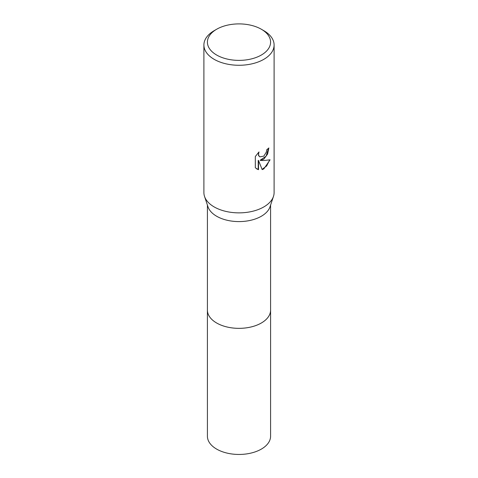 <?xml version="1.0" encoding="UTF-8"?>
<svg xmlns="http://www.w3.org/2000/svg" width="478" height="478" viewBox="0 0 478 478"><rect width="100%" height="100%" fill="white"/><g stroke="black" fill="none" stroke-linecap="round" stroke-linejoin="round"><path stroke-width="0.72" d="M270.59 205.086L270.59 310.103A31.59 18.242 180 0 1 261.341 323.003A31.59 18.242 180 0 1 226.913 326.958A31.59 18.242 180 0 1 207.41 310.103L207.41 205.086M270.59 309.893A31.596 18.242 180 0 1 261.341 323.009A31.596 18.242 180 0 1 226.739 326.916A31.596 18.242 180 0 1 207.41 309.893M261.341 29.242L263.82 30.676A35.103 20.267 180 0 1 274.103 45.004L274.103 192.604A35.103 20.267 180 0 1 273.47 196.422L270.022 206.789A31.59 18.242 180 0 1 261.341 216.247A31.59 18.242 180 0 1 229.727 220.788A31.59 18.242 180 0 1 207.978 206.789L204.53 196.422A35.103 20.267 180 0 1 203.897 192.604L203.897 45.004A35.103 20.267 180 0 1 214.18 30.676L216.659 29.242A31.59 18.242 180 0 1 261.341 29.242A31.59 18.242 180 0 1 261.341 55.036A31.59 18.242 180 0 1 216.659 55.036A31.59 18.242 180 0 1 216.659 29.242L214.18 30.676M273.47 196.422A35.103 20.267 180 0 1 263.82 206.932A35.103 20.267 180 0 1 228.699 211.975A35.103 20.267 180 0 1 204.53 196.422M263.82 159.168L260.456 160.429L263.82 160.524L270.076 159.813L263.82 168.919L262.171 169.612L258.532 160.53L258.532 169.69L255.324 167.808L255.324 156.503L259.016 151.932L258.52 154.173L258.879 155.786L259.883 156.862L263.82 156.127L266.36 152.076L266.73 149.728A35.103 20.267 0 0 0 268.863 147.953L267.572 154.095L263.82 159.168M274.103 45.004A35.103 20.267 180 0 1 263.82 59.332A35.103 20.267 180 0 1 225.568 63.729A35.103 20.267 180 0 1 203.897 45.004M268.534 148.252L266.097 156.163L260.146 160.25L260.456 160.429M259.727 156.76L258.562 155.607L258.425 152.53M256.68 168.907L258.216 169.511L258.216 160.345L258.532 160.53M262.075 169.367L266.682 165.932L269.658 159.921M258.216 169.511L258.532 169.69M270.59 309.804A31.596 18.242 180 0 1 270.596 310.108A31.596 18.242 180 0 1 251.093 326.964A31.596 18.242 180 0 1 216.659 323.009A31.596 18.242 180 0 1 207.404 310.108A31.596 18.242 180 0 1 207.41 309.804M270.596 310.108L270.59 436.211A31.59 18.242 180 0 1 251.087 453.06A31.59 18.242 180 0 1 216.659 449.111A31.59 18.242 180 0 1 207.41 436.211L207.404 310.108M259.883 156.862L259.566 156.676"/></g></svg>
